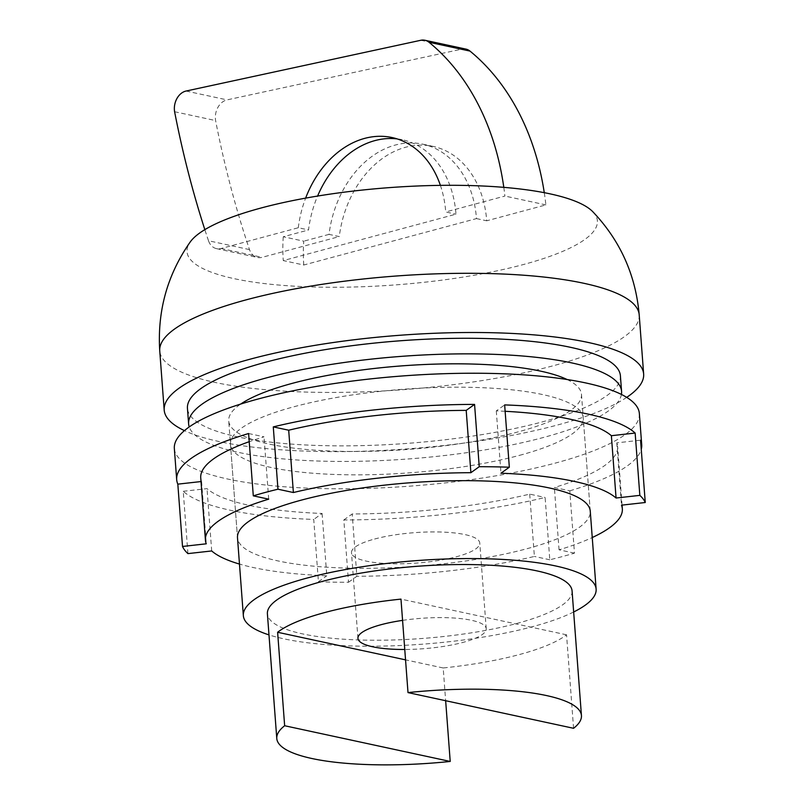 <?xml version="1.0" encoding="UTF-8"?>
<svg xmlns="http://www.w3.org/2000/svg" width="805" height="805" viewBox="0 0 805 805"><rect width="100%" height="100%" fill="white"/><g stroke="black" fill="none" stroke-linecap="round" stroke-linejoin="round"><path stroke-width="0.6" stroke-dasharray="4.03 3.02" d="M592.852 211.775A205.768 48.733 -4.3 0 1 523.351 264.553A205.768 48.733 -4.3 0 1 289.035 285.835A205.768 48.733 -4.3 0 1 190.161 242.053M626.703 397.368A240.403 56.934 -4.3 0 1 219.503 441.633A240.403 56.934 -4.3 0 1 184.446 430.625M621.42 394.44A217.088 51.419 -4.3 0 1 474.397 451.565A217.088 51.419 -4.3 0 1 238.562 452.41A217.088 51.419 -4.3 0 1 189.235 426.942M620.403 375.794A217.088 51.419 -4.3 0 1 479.287 435.052A217.088 51.419 -4.3 0 1 237.395 436.823A217.088 51.419 -4.3 0 1 187.444 408.346M573.653 611.991A176.889 41.89 -4.3 0 1 284.044 638.858A176.889 41.89 -4.3 0 1 268.991 634.893M567.092 379.517A176.889 41.89 -4.3 0 1 581.482 394.38A176.889 41.89 -4.3 0 1 466.508 442.67A176.889 41.89 -4.3 0 1 269.403 444.119A176.889 41.89 -4.3 0 1 228.711 420.904A176.889 41.89 -4.3 0 1 240.715 404.06M573.573 728.294L566.549 634.813A152.769 36.185 -4.3 0 1 443.193 667.969L445.648 700.702M572.073 590.93A152.769 36.185 -4.3 0 1 472.776 632.629A152.769 36.185 -4.3 0 1 302.549 633.877A152.769 36.185 -4.3 0 1 267.401 613.843M397.127 138.893A96.479 73.154 102.2 0 1 402.299 139.748A96.479 73.154 102.2 0 1 455.982 214.17L283.279 260.589L303.777 265.006L476.48 218.598A96.479 73.154 -77.8 0 0 422.796 144.176A96.479 73.154 -77.8 0 0 395.436 145.011A96.479 73.154 -77.8 0 0 329.034 234.376L339.287 236.59A96.479 73.154 102.2 0 1 405.68 147.224A96.479 73.154 102.2 0 1 433.05 146.379A96.479 73.154 102.2 0 1 486.723 220.801L545.891 204.903A254.189 192.727 -77.8 0 0 544.271 192.677M465.914 49.095A16.08 12.196 -77.8 0 0 461.829 49.115L227.05 99.88A16.08 12.196 -77.8 0 0 226.567 100.001A16.08 12.196 -77.8 0 0 215.599 120.579A947.233 718.221 -77.8 0 0 249.49 249.6A16.08 12.196 -77.8 0 0 257.519 257.479A16.08 12.196 -77.8 0 0 262.078 257.338L339.287 236.59M249.49 249.6L208.495 240.755A16.08 12.196 102.2 0 0 216.525 248.644A16.08 12.196 102.2 0 0 221.083 248.504L298.293 227.745L308.536 229.958A96.479 73.154 102.2 0 1 317.593 196.048M298.293 227.745A96.479 73.154 102.2 0 1 305.628 198.121M402.57 620.373A64.32 15.235 -4.3 0 1 486.22 628.715A64.32 15.235 -4.3 0 1 463.076 642.38A64.32 15.235 -4.3 0 1 404.764 649.474M374.647 539.018A64.32 15.235 -4.3 0 1 442.378 532.075A64.32 15.235 -4.3 0 1 479.78 543.033A64.32 15.235 -4.3 0 1 456.636 556.698A64.32 15.235 -4.3 0 1 388.906 563.641A64.32 15.235 -4.3 0 1 351.493 552.683A64.32 15.235 -4.3 0 1 374.647 539.018M303.777 265.006A128.649 97.546 102.2 0 1 303.767 241.168L283.269 236.751L308.536 229.958M283.269 236.751A128.649 97.546 -77.8 0 0 283.279 260.589M329.034 234.376L303.767 241.168M440.395 185.361A96.479 73.154 102.2 0 1 445.728 211.967L455.982 214.17M174.605 111.734L215.599 120.579M208.495 240.755A947.233 718.221 102.2 0 1 204.832 229.636M476.48 218.598L486.723 220.801M503.799 187.354A254.189 192.727 102.2 0 1 504.896 196.058L445.728 211.967M545.891 204.903L504.896 196.058M443.193 667.969L405.539 659.859M566.549 634.813L400.971 599.111M187.927 553.609L183.238 491.292A233.168 55.223 175.7 0 0 313.739 519.436L318.428 581.753A233.168 55.223 175.7 0 0 348.515 582.267L343.826 519.95A233.168 55.223 175.7 0 0 545.116 497.46L549.795 559.777A233.168 55.223 175.7 0 0 562.494 556.537A233.168 55.223 175.7 0 0 574.468 553.146L569.789 490.829L554.373 487.498A209.048 49.508 175.7 0 0 617.656 446.503A209.048 49.508 175.7 0 0 616.791 442.851L640.569 440.194M639.361 413.529A233.168 55.223 -4.3 0 1 555.46 463.056A233.168 55.223 -4.3 0 1 309.935 488.222A233.168 55.223 -4.3 0 1 174.343 448.496M581.482 394.38L590.266 511.225A176.889 41.89 -4.3 0 1 526.621 548.799A176.889 41.89 -4.3 0 1 340.364 567.887A176.889 41.89 -4.3 0 1 237.495 537.75L228.711 420.904M519.587 455.328A176.889 41.89 175.7 0 0 583.243 417.755A176.889 41.89 175.7 0 0 480.374 387.618A176.889 41.89 175.7 0 0 294.117 406.706A176.889 41.89 175.7 0 0 230.461 444.28A176.889 41.89 175.7 0 0 333.33 474.417A176.889 41.89 175.7 0 0 519.587 455.328M505.127 411.295A209.048 49.508 175.7 0 0 496.293 410.892L504.655 404.905M569.789 490.829A233.168 55.223 175.7 0 0 641.253 449.311M343.826 519.95L352.188 513.972A209.048 49.508 175.7 0 0 529.7 494.129L545.116 497.46M183.238 491.292L207.016 488.635A209.048 49.508 175.7 0 0 322.101 513.459L313.739 519.436M248.604 433.523L264.02 436.843A209.048 49.508 175.7 0 0 249.218 441.683M200.737 477.848A209.048 49.508 175.7 0 0 201.602 481.491L201.019 481.561M268.709 499.16L264.02 436.843M201.602 481.491L206.281 543.808M211.705 550.952L207.016 488.635M322.101 513.459L326.79 575.776A209.048 49.508 175.7 0 1 239.467 564.063M318.428 581.753L326.79 575.776M348.515 582.267L356.877 576.279L352.188 513.972M529.7 494.129L534.389 556.446A209.048 49.508 175.7 0 1 356.877 576.279M549.795 559.777L534.389 556.446M616.791 442.851L621.48 505.168M574.468 553.146L559.052 549.815A209.048 49.508 175.7 0 0 592.249 537.539M496.293 410.892L500.972 473.209M559.052 549.815L554.373 487.498M639.2 314.846A240.403 56.934 -4.3 0 1 552.693 365.903A240.403 56.934 -4.3 0 1 215.056 382.435A240.403 56.934 -4.3 0 1 159.742 350.889M186.056 91.046L227.05 99.88M221.083 248.504L262.078 257.338M420.834 40.27L461.829 49.115M486.22 628.715L479.78 543.033M357.943 638.365L351.493 552.683M392.055 137.544L402.299 139.748M216.525 248.644L257.519 257.479M422.796 144.176L433.05 146.379M590.266 511.225L583.243 417.755M237.495 537.75L230.461 444.28M622.064 505.097L617.656 446.503"/><path stroke-width="1.21" d="M159.742 350.889C157.247 310.941 167.38 274.656 190.161 242.053A205.768 48.733 -4.3 0 1 261.072 208.002A205.768 48.733 -4.3 0 1 550.057 193.854A205.768 48.733 -4.3 0 1 592.852 211.775C620.253 240.604 635.698 274.968 639.2 314.846A240.403 56.934 -4.3 0 0 583.897 283.3A240.403 56.934 -4.3 0 0 246.25 299.822A240.403 56.934 -4.3 0 0 159.742 350.889L164.2 410.097A240.403 56.934 -4.3 0 1 320.471 344.47A240.403 56.934 -4.3 0 1 588.344 342.497A240.403 56.934 -4.3 0 1 643.648 374.043A240.403 56.934 -4.3 0 1 626.703 397.368M189.235 426.942A217.088 51.419 -4.3 0 1 188.622 423.923A217.088 51.419 -4.3 0 1 329.728 364.665A217.088 51.419 -4.3 0 1 571.631 362.884A217.088 51.419 -4.3 0 1 621.571 391.371A217.088 51.419 -4.3 0 1 621.42 394.44M188.622 423.923L187.444 408.346A217.088 51.419 -4.3 0 1 328.561 349.088A217.088 51.419 -4.3 0 1 570.463 347.307A217.088 51.419 -4.3 0 1 620.403 375.794L621.571 391.371M268.991 634.893A176.889 41.89 -4.3 0 1 243.352 615.644A176.889 41.89 -4.3 0 1 358.336 567.364A176.889 41.89 -4.3 0 1 555.43 565.915A176.889 41.89 -4.3 0 1 596.123 589.119A176.889 41.89 -4.3 0 1 573.653 611.991M240.715 404.06A176.889 41.89 -4.3 0 1 540.789 371.175A176.889 41.89 -4.3 0 1 567.092 379.517M546.303 695.52A152.769 36.185 -4.3 0 1 581.441 715.565A152.769 36.185 -4.3 0 1 573.573 728.294L408.004 692.592A152.769 36.185 -4.3 0 1 546.303 695.52M445.648 700.702L450.216 761.45A152.769 36.185 -4.3 0 1 311.917 758.511A152.769 36.185 -4.3 0 1 276.779 738.467A152.769 36.185 -4.3 0 1 284.648 725.738L277.614 632.267A152.769 36.185 -4.3 0 1 400.971 599.111L408.004 692.592M276.779 738.467L267.401 613.843A152.769 36.185 -4.3 0 1 366.708 572.144A152.769 36.185 -4.3 0 1 536.925 570.886A152.769 36.185 -4.3 0 1 572.073 590.93L581.441 715.565M204.832 229.636A947.233 718.221 102.2 0 1 174.605 111.734A16.08 12.196 102.2 0 1 185.573 91.156A16.08 12.196 102.2 0 1 186.056 91.046L420.834 40.27A16.08 12.196 102.2 0 1 424.919 40.25A16.08 12.196 102.2 0 1 428.995 42.242A254.189 192.727 102.2 0 1 503.799 187.354M317.593 196.048A96.479 73.154 102.2 0 1 374.939 140.593A96.479 73.154 102.2 0 1 397.127 138.893M305.628 198.121A96.479 73.154 102.2 0 1 364.685 138.38A96.479 73.154 102.2 0 1 392.055 137.544A96.479 73.154 102.2 0 1 440.395 185.361M404.764 649.474A64.32 15.235 -4.3 0 1 357.943 638.365A64.32 15.235 -4.3 0 1 381.087 624.7A64.32 15.235 -4.3 0 1 402.57 620.373M544.271 192.677A254.189 192.727 -77.8 0 0 469.989 51.087A16.08 12.196 -77.8 0 0 465.914 49.095L424.919 40.25M405.539 659.859L277.614 632.267M450.216 761.45L284.648 725.738M184.446 430.625A240.403 56.934 -4.3 0 1 164.2 410.097M635.155 433.05L611.377 435.706L616.067 498.023L639.834 495.367L635.155 433.05A233.168 55.223 175.7 0 0 504.655 404.905L509.334 467.222A233.168 55.223 175.7 0 0 479.247 466.709L474.568 404.402L466.206 410.379A209.048 49.508 175.7 0 0 288.693 430.212L273.277 426.892L277.967 489.209A233.168 55.223 175.7 0 0 265.278 492.439A233.168 55.223 175.7 0 0 253.293 495.84L248.604 433.523A233.168 55.223 175.7 0 0 176.687 479.659A233.168 55.223 175.7 0 0 177.825 484.147L182.514 546.464A233.168 55.223 175.7 0 0 187.927 553.609L211.705 550.952A209.048 49.508 175.7 0 0 239.467 564.063M176.687 479.659L174.343 448.496A233.168 55.223 -4.3 0 1 258.244 398.968A233.168 55.223 -4.3 0 1 503.769 373.802A233.168 55.223 -4.3 0 1 639.361 413.529L641.706 444.692A233.168 55.223 175.7 0 0 640.569 440.194L645.258 502.511L621.48 505.168A209.048 49.508 175.7 0 1 622.335 508.81L622.064 505.097M243.352 615.644L237.495 537.75A176.889 41.89 -4.3 0 1 301.14 500.177A176.889 41.89 -4.3 0 1 487.407 481.088A176.889 41.89 -4.3 0 1 590.266 511.225L596.123 589.119M474.568 404.402A233.168 55.223 175.7 0 0 273.277 426.892M611.377 435.706A209.048 49.508 175.7 0 0 505.127 411.295M641.253 449.311A233.168 55.223 175.7 0 0 641.706 444.692M201.019 481.561L177.825 484.147M249.218 441.683A209.048 49.508 175.7 0 0 200.737 477.848L205.426 540.165A209.048 49.508 175.7 0 0 206.281 543.808L182.514 546.464M205.426 540.165A209.048 49.508 175.7 0 1 268.709 499.16L253.293 495.84M592.249 537.539A209.048 49.508 175.7 0 0 622.335 508.81M645.258 502.511A233.168 55.223 175.7 0 0 639.834 495.367M616.067 498.023A209.048 49.508 175.7 0 0 500.972 473.209L509.334 467.222M277.967 489.209L293.382 492.529A209.048 49.508 175.7 0 1 470.885 472.696L479.247 466.709M470.885 472.696L466.206 410.379M288.693 430.212L293.382 492.529M428.995 42.242L469.989 51.087M643.648 374.043L639.2 314.846"/></g></svg>
